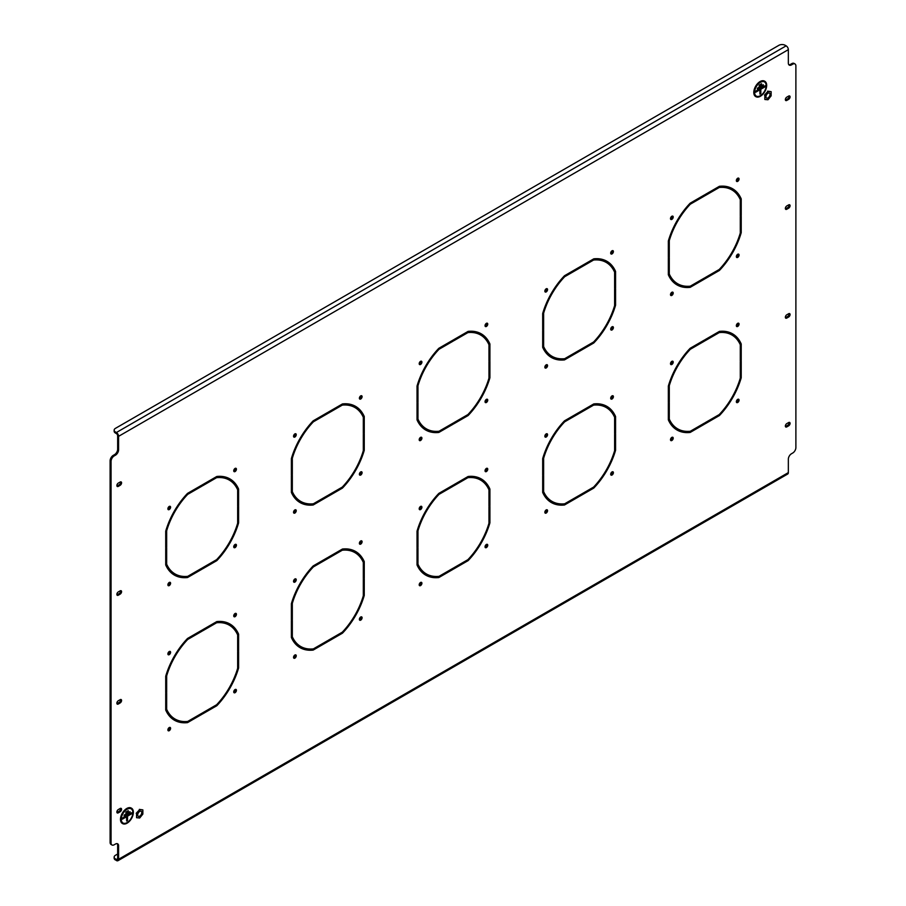 <?xml version="1.0" encoding="UTF-8"?>
<svg xmlns="http://www.w3.org/2000/svg" width="906" height="906" viewBox="0 0 906 906"><rect width="100%" height="100%" fill="white"/><g stroke="black" fill="none" stroke-linecap="round" stroke-linejoin="round"><path stroke-width="1.36" d="M360.735 475.027A1.914 1.099 120 0 0 361.981 473.351A1.914 1.099 120 0 0 361.698 471.822A1.914 1.099 120 0 0 360.735 471.913A1.914 1.099 120 0 0 359.489 473.6A1.914 1.099 120 0 0 359.784 475.129A1.914 1.099 120 0 0 360.735 475.027M359.433 474.642A1.914 1.099 120 0 0 359.795 474.484A1.914 1.099 120 0 0 361.098 471.766M360.735 544.098A1.914 1.099 120 0 0 361.981 542.411A1.914 1.099 120 0 0 361.698 540.882A1.914 1.099 120 0 0 360.735 540.973A1.914 1.099 120 0 0 359.489 542.66A1.914 1.099 120 0 0 359.784 544.189A1.914 1.099 120 0 0 360.735 544.098M359.433 543.702A1.914 1.099 120 0 0 359.795 543.555A1.914 1.099 120 0 0 361.098 540.825M294.892 582.105A1.914 1.099 120 0 0 296.137 580.429A1.914 1.099 120 0 0 295.854 578.9A1.914 1.099 120 0 0 294.892 578.991A1.914 1.099 120 0 0 293.646 580.678A1.914 1.099 120 0 0 293.94 582.207A1.914 1.099 120 0 0 294.892 582.105M293.589 581.72A1.914 1.099 120 0 0 293.952 581.561A1.914 1.099 120 0 0 295.254 578.843M294.892 658.141A1.914 1.099 120 0 0 296.137 656.454A1.914 1.099 120 0 0 295.854 654.925A1.914 1.099 120 0 0 294.892 655.015A1.914 1.099 120 0 0 293.646 656.703A1.914 1.099 120 0 0 293.94 658.232A1.914 1.099 120 0 0 294.892 658.141M293.589 657.745A1.914 1.099 120 0 0 293.952 657.597A1.914 1.099 120 0 0 295.254 654.868M420.554 440.497A1.914 1.099 120 0 0 421.8 438.821A1.914 1.099 120 0 0 421.505 437.281A1.914 1.099 120 0 0 420.554 437.383A1.914 1.099 120 0 0 419.297 439.059A1.914 1.099 120 0 0 419.591 440.599A1.914 1.099 120 0 0 420.554 440.497M419.252 440.101A1.914 1.099 120 0 0 419.603 439.954A1.914 1.099 120 0 0 420.905 437.224M420.554 364.472A1.914 1.099 120 0 0 421.8 362.785A1.914 1.099 120 0 0 421.505 361.256A1.914 1.099 120 0 0 420.554 361.347A1.914 1.099 120 0 0 419.297 363.034A1.914 1.099 120 0 0 419.591 364.563A1.914 1.099 120 0 0 420.554 364.472M419.252 364.076A1.914 1.099 120 0 0 419.603 363.929A1.914 1.099 120 0 0 420.905 361.2M486.397 326.454A1.914 1.099 120 0 0 487.643 324.767A1.914 1.099 120 0 0 487.349 323.238A1.914 1.099 120 0 0 486.397 323.34A1.914 1.099 120 0 0 485.14 325.016A1.914 1.099 120 0 0 485.435 326.545A1.914 1.099 120 0 0 486.397 326.454M485.095 326.058A1.914 1.099 120 0 0 485.446 325.911A1.914 1.099 120 0 0 486.749 323.182M360.735 620.123A1.914 1.099 120 0 0 361.981 618.447A1.914 1.099 120 0 0 361.698 616.907A1.914 1.099 120 0 0 360.735 617.009A1.914 1.099 120 0 0 359.489 618.685A1.914 1.099 120 0 0 359.784 620.225A1.914 1.099 120 0 0 360.735 620.123M359.433 619.738A1.914 1.099 120 0 0 359.795 619.579A1.914 1.099 120 0 0 361.098 616.85M235.084 547.575A1.914 1.099 120 0 0 236.33 545.899A1.914 1.099 120 0 0 236.036 544.359A1.914 1.099 120 0 0 235.084 544.461A1.914 1.099 120 0 0 233.839 546.137A1.914 1.099 120 0 0 234.122 547.677A1.914 1.099 120 0 0 235.084 547.575M233.782 547.19A1.914 1.099 120 0 0 234.144 547.031A1.914 1.099 120 0 0 235.447 544.302M235.084 616.646A1.914 1.099 120 0 0 236.33 614.959A1.914 1.099 120 0 0 236.036 613.43A1.914 1.099 120 0 0 235.084 613.521A1.914 1.099 120 0 0 233.839 615.208A1.914 1.099 120 0 0 234.122 616.737A1.914 1.099 120 0 0 235.084 616.646M233.782 616.25A1.914 1.099 120 0 0 234.144 616.103A1.914 1.099 120 0 0 235.447 613.373M169.241 654.653A1.914 1.099 120 0 0 170.487 652.977A1.914 1.099 120 0 0 170.192 651.448A1.914 1.099 120 0 0 169.241 651.539A1.914 1.099 120 0 0 167.995 653.226A1.914 1.099 120 0 0 168.29 654.755A1.914 1.099 120 0 0 169.241 654.653M167.938 654.268A1.914 1.099 120 0 0 168.301 654.109A1.914 1.099 120 0 0 169.603 651.391M169.241 730.689A1.914 1.099 120 0 0 170.487 729.002A1.914 1.099 120 0 0 170.192 727.473A1.914 1.099 120 0 0 169.241 727.563A1.914 1.099 120 0 0 167.995 729.251A1.914 1.099 120 0 0 168.29 730.78A1.914 1.099 120 0 0 169.241 730.689M167.938 730.293A1.914 1.099 120 0 0 168.301 730.145A1.914 1.099 120 0 0 169.603 727.416M294.892 513.045A1.914 1.099 120 0 0 296.137 511.358A1.914 1.099 120 0 0 295.854 509.829A1.914 1.099 120 0 0 294.892 509.931A1.914 1.099 120 0 0 293.646 511.607A1.914 1.099 120 0 0 293.94 513.136A1.914 1.099 120 0 0 294.892 513.045M293.589 512.649A1.914 1.099 120 0 0 293.952 512.502A1.914 1.099 120 0 0 295.254 509.772M294.892 437.02A1.914 1.099 120 0 0 296.137 435.333A1.914 1.099 120 0 0 295.854 433.804A1.914 1.099 120 0 0 294.892 433.895A1.914 1.099 120 0 0 293.646 435.582A1.914 1.099 120 0 0 293.94 437.111A1.914 1.099 120 0 0 294.892 437.02M293.589 436.624A1.914 1.099 120 0 0 293.952 436.477A1.914 1.099 120 0 0 295.254 433.748M360.735 399.002A1.914 1.099 120 0 0 361.981 397.315A1.914 1.099 120 0 0 361.698 395.786A1.914 1.099 120 0 0 360.735 395.877A1.914 1.099 120 0 0 359.489 397.564A1.914 1.099 120 0 0 359.784 399.093A1.914 1.099 120 0 0 360.735 399.002M359.433 398.606A1.914 1.099 120 0 0 359.795 398.459A1.914 1.099 120 0 0 361.098 395.729M235.084 692.671A1.914 1.099 120 0 0 236.33 690.984A1.914 1.099 120 0 0 236.036 689.455A1.914 1.099 120 0 0 235.084 689.557A1.914 1.099 120 0 0 233.839 691.233A1.914 1.099 120 0 0 234.122 692.762A1.914 1.099 120 0 0 235.084 692.671M233.782 692.275A1.914 1.099 120 0 0 234.144 692.127A1.914 1.099 120 0 0 235.447 689.398M612.048 329.943A1.914 1.099 120 0 0 613.294 328.255A1.914 1.099 120 0 0 613 326.726A1.914 1.099 120 0 0 612.048 326.817A1.914 1.099 120 0 0 610.803 328.504A1.914 1.099 120 0 0 611.097 330.033A1.914 1.099 120 0 0 612.048 329.943M610.746 329.546A1.914 1.099 120 0 0 611.108 329.399A1.914 1.099 120 0 0 612.411 326.67M612.048 399.002A1.914 1.099 120 0 0 613.294 397.315A1.914 1.099 120 0 0 613 395.786A1.914 1.099 120 0 0 612.048 395.888A1.914 1.099 120 0 0 610.803 397.564A1.914 1.099 120 0 0 611.097 399.093A1.914 1.099 120 0 0 612.048 399.002M610.746 398.606A1.914 1.099 120 0 0 611.108 398.459A1.914 1.099 120 0 0 612.411 395.729M546.205 437.02A1.914 1.099 120 0 0 547.451 435.333A1.914 1.099 120 0 0 547.156 433.804A1.914 1.099 120 0 0 546.205 433.895A1.914 1.099 120 0 0 544.959 435.582A1.914 1.099 120 0 0 545.253 437.111A1.914 1.099 120 0 0 546.205 437.02M544.902 436.624A1.914 1.099 120 0 0 545.265 436.477A1.914 1.099 120 0 0 546.567 433.748M546.205 513.045A1.914 1.099 120 0 0 547.451 511.369A1.914 1.099 120 0 0 547.156 509.829A1.914 1.099 120 0 0 546.205 509.931A1.914 1.099 120 0 0 544.959 511.607A1.914 1.099 120 0 0 545.253 513.147A1.914 1.099 120 0 0 546.205 513.045M544.902 512.66A1.914 1.099 120 0 0 545.265 512.502A1.914 1.099 120 0 0 546.567 509.772M671.856 295.401A1.914 1.099 120 0 0 673.113 293.725A1.914 1.099 120 0 0 672.818 292.196A1.914 1.099 120 0 0 671.856 292.287A1.914 1.099 120 0 0 670.61 293.974A1.914 1.099 120 0 0 670.904 295.503A1.914 1.099 120 0 0 671.856 295.401M670.553 295.016A1.914 1.099 120 0 0 670.916 294.858A1.914 1.099 120 0 0 672.218 292.14M671.856 219.377A1.914 1.099 120 0 0 673.113 217.689A1.914 1.099 120 0 0 672.818 216.16A1.914 1.099 120 0 0 671.856 216.262A1.914 1.099 120 0 0 670.61 217.938A1.914 1.099 120 0 0 670.904 219.467A1.914 1.099 120 0 0 671.856 219.377M670.553 218.98A1.914 1.099 120 0 0 670.916 218.833A1.914 1.099 120 0 0 672.218 216.104M737.699 181.359A1.914 1.099 120 0 0 738.956 179.682A1.914 1.099 120 0 0 738.662 178.154A1.914 1.099 120 0 0 737.699 178.244A1.914 1.099 120 0 0 736.453 179.932A1.914 1.099 120 0 0 736.748 181.46A1.914 1.099 120 0 0 737.699 181.359M736.397 180.974A1.914 1.099 120 0 0 736.759 180.815A1.914 1.099 120 0 0 738.062 178.097M612.048 475.038A1.914 1.099 120 0 0 613.294 473.351A1.914 1.099 120 0 0 613 471.822A1.914 1.099 120 0 0 612.048 471.913A1.914 1.099 120 0 0 610.803 473.6A1.914 1.099 120 0 0 611.097 475.129A1.914 1.099 120 0 0 612.048 475.038M610.746 474.642A1.914 1.099 120 0 0 611.108 474.484A1.914 1.099 120 0 0 612.411 471.766M486.397 402.479A1.914 1.099 120 0 0 487.643 400.803A1.914 1.099 120 0 0 487.349 399.274A1.914 1.099 120 0 0 486.397 399.365A1.914 1.099 120 0 0 485.14 401.052A1.914 1.099 120 0 0 485.435 402.581A1.914 1.099 120 0 0 486.397 402.479M485.095 402.094A1.914 1.099 120 0 0 485.446 401.936A1.914 1.099 120 0 0 486.749 399.218M486.397 471.55A1.914 1.099 120 0 0 487.643 469.863A1.914 1.099 120 0 0 487.349 468.334A1.914 1.099 120 0 0 486.397 468.425A1.914 1.099 120 0 0 485.14 470.112A1.914 1.099 120 0 0 485.435 471.641A1.914 1.099 120 0 0 486.397 471.55M485.095 471.154A1.914 1.099 120 0 0 485.446 471.007A1.914 1.099 120 0 0 486.749 468.277M420.554 509.568A1.914 1.099 120 0 0 421.8 507.881A1.914 1.099 120 0 0 421.505 506.352A1.914 1.099 120 0 0 420.554 506.443A1.914 1.099 120 0 0 419.297 508.13A1.914 1.099 120 0 0 419.591 509.659A1.914 1.099 120 0 0 420.554 509.568M419.252 509.172A1.914 1.099 120 0 0 419.603 509.025A1.914 1.099 120 0 0 420.905 506.295M420.554 585.593A1.914 1.099 120 0 0 421.8 583.906A1.914 1.099 120 0 0 421.505 582.377A1.914 1.099 120 0 0 420.554 582.479A1.914 1.099 120 0 0 419.297 584.155A1.914 1.099 120 0 0 419.591 585.684A1.914 1.099 120 0 0 420.554 585.593M419.252 585.197A1.914 1.099 120 0 0 419.603 585.05A1.914 1.099 120 0 0 420.905 582.32M546.205 367.949A1.914 1.099 120 0 0 547.451 366.273A1.914 1.099 120 0 0 547.156 364.733A1.914 1.099 120 0 0 546.205 364.835A1.914 1.099 120 0 0 544.959 366.511A1.914 1.099 120 0 0 545.253 368.051A1.914 1.099 120 0 0 546.205 367.949M544.902 367.564A1.914 1.099 120 0 0 545.265 367.406A1.914 1.099 120 0 0 546.567 364.676M546.205 291.925A1.914 1.099 120 0 0 547.451 290.237A1.914 1.099 120 0 0 547.156 288.708A1.914 1.099 120 0 0 546.205 288.799A1.914 1.099 120 0 0 544.959 290.486A1.914 1.099 120 0 0 545.253 292.015A1.914 1.099 120 0 0 546.205 291.925M544.902 291.528A1.914 1.099 120 0 0 545.265 291.381A1.914 1.099 120 0 0 546.567 288.652M612.048 253.906A1.914 1.099 120 0 0 613.294 252.23A1.914 1.099 120 0 0 613 250.69A1.914 1.099 120 0 0 612.048 250.792A1.914 1.099 120 0 0 610.803 252.468A1.914 1.099 120 0 0 611.097 254.008A1.914 1.099 120 0 0 612.048 253.906M610.746 253.521A1.914 1.099 120 0 0 611.108 253.363A1.914 1.099 120 0 0 612.411 250.634M486.397 547.575A1.914 1.099 120 0 0 487.643 545.899A1.914 1.099 120 0 0 487.349 544.37A1.914 1.099 120 0 0 486.397 544.461A1.914 1.099 120 0 0 485.14 546.148A1.914 1.099 120 0 0 485.435 547.677A1.914 1.099 120 0 0 486.397 547.575M485.095 547.19A1.914 1.099 120 0 0 485.446 547.031A1.914 1.099 120 0 0 486.749 544.313M169.241 585.593A1.914 1.099 120 0 0 170.487 583.906A1.914 1.099 120 0 0 170.192 582.377A1.914 1.099 120 0 0 169.241 582.467A1.914 1.099 120 0 0 167.995 584.155A1.914 1.099 120 0 0 168.29 585.684A1.914 1.099 120 0 0 169.241 585.593M167.938 585.197A1.914 1.099 120 0 0 168.301 585.05A1.914 1.099 120 0 0 169.603 582.32M169.241 509.557A1.914 1.099 120 0 0 170.487 507.881A1.914 1.099 120 0 0 170.192 506.352A1.914 1.099 120 0 0 169.241 506.443A1.914 1.099 120 0 0 167.995 508.13A1.914 1.099 120 0 0 168.29 509.659A1.914 1.099 120 0 0 169.241 509.557M167.938 509.172A1.914 1.099 120 0 0 168.301 509.013A1.914 1.099 120 0 0 169.603 506.295M235.084 471.55A1.914 1.099 120 0 0 236.33 469.863A1.914 1.099 120 0 0 236.036 468.334A1.914 1.099 120 0 0 235.084 468.425A1.914 1.099 120 0 0 233.839 470.112A1.914 1.099 120 0 0 234.122 471.641A1.914 1.099 120 0 0 235.084 471.55M233.782 471.154A1.914 1.099 120 0 0 234.144 471.007A1.914 1.099 120 0 0 235.447 468.277M737.699 257.395A1.914 1.099 120 0 0 738.956 255.707A1.914 1.099 120 0 0 738.662 254.178A1.914 1.099 120 0 0 737.699 254.269A1.914 1.099 120 0 0 736.453 255.956A1.914 1.099 120 0 0 736.748 257.485A1.914 1.099 120 0 0 737.699 257.395M736.397 256.998A1.914 1.099 120 0 0 736.759 256.851A1.914 1.099 120 0 0 738.062 254.122M737.699 326.454A1.914 1.099 120 0 0 738.956 324.778A1.914 1.099 120 0 0 738.662 323.238A1.914 1.099 120 0 0 737.699 323.34A1.914 1.099 120 0 0 736.453 325.016A1.914 1.099 120 0 0 736.748 326.556A1.914 1.099 120 0 0 737.699 326.454M736.397 326.069A1.914 1.099 120 0 0 736.759 325.911A1.914 1.099 120 0 0 738.062 323.182M671.856 364.472A1.914 1.099 120 0 0 673.113 362.785A1.914 1.099 120 0 0 672.818 361.256A1.914 1.099 120 0 0 671.856 361.347A1.914 1.099 120 0 0 670.61 363.034A1.914 1.099 120 0 0 670.904 364.563A1.914 1.099 120 0 0 671.856 364.472M670.553 364.076A1.914 1.099 120 0 0 670.916 363.929A1.914 1.099 120 0 0 672.218 361.2M671.856 440.497A1.914 1.099 120 0 0 673.113 438.821A1.914 1.099 120 0 0 672.818 437.292A1.914 1.099 120 0 0 671.856 437.383A1.914 1.099 120 0 0 670.61 439.07A1.914 1.099 120 0 0 670.904 440.599A1.914 1.099 120 0 0 671.856 440.497M670.553 440.112A1.914 1.099 120 0 0 670.916 439.954A1.914 1.099 120 0 0 672.218 437.236M737.699 402.49A1.914 1.099 120 0 0 738.956 400.803A1.914 1.099 120 0 0 738.662 399.274A1.914 1.099 120 0 0 737.699 399.365A1.914 1.099 120 0 0 736.453 401.052A1.914 1.099 120 0 0 736.748 402.581A1.914 1.099 120 0 0 737.699 402.49M736.397 402.094A1.914 1.099 120 0 0 736.759 401.947A1.914 1.099 120 0 0 738.062 399.218M354.914 407.53L353.974 406.987A54.201 31.291 120 0 0 341.324 404.586L328.131 412.207L328.131 413.295L342.264 405.129A54.201 31.291 120 0 1 354.914 407.53A54.201 31.291 120 0 1 363.317 417.292L363.317 433.612L364.257 433.068L364.257 416.534A55.538 32.061 120 0 0 355.582 406.375A55.538 32.061 120 0 0 342.445 403.94L328.131 412.207M355.107 406.103A55.538 32.061 120 0 1 363.317 415.99L363.317 417.292M354.914 552.615L353.974 552.071A54.201 31.291 120 0 0 341.324 549.682L328.131 557.303L328.131 558.39L342.264 550.225A54.201 31.291 120 0 1 354.914 552.615A54.201 31.291 120 0 1 363.317 562.377L363.317 578.696L364.257 578.153L364.257 561.629A55.538 32.061 120 0 0 355.582 551.471A55.538 32.061 120 0 0 342.445 549.036L328.131 557.303M355.107 551.199A55.538 32.061 120 0 1 363.317 561.086L363.317 562.377M229.263 480.067L228.323 479.523A54.201 31.291 120 0 0 215.662 477.134L202.48 484.755L202.48 485.843L216.613 477.677A54.201 31.291 120 0 1 229.263 480.067A54.201 31.291 120 0 1 237.655 489.829L237.655 506.148L238.606 505.605L238.606 489.081A55.538 32.061 120 0 0 229.931 478.923A55.538 32.061 120 0 0 216.794 476.488L202.48 484.755M229.456 478.651A55.538 32.061 120 0 1 237.655 488.538L237.655 489.829M229.263 625.163L228.323 624.619A54.201 31.291 120 0 0 215.662 622.229L202.48 629.851L202.48 630.938L216.613 622.773A54.201 31.291 120 0 1 229.263 625.163A54.201 31.291 120 0 1 237.655 634.925L237.655 651.244L238.606 650.701L238.606 634.177A55.538 32.061 120 0 0 229.931 624.008A55.538 32.061 120 0 0 216.794 621.584L202.48 629.851M229.456 623.747A55.538 32.061 120 0 1 237.655 633.634L237.655 634.925M606.227 262.434L605.287 261.891A54.201 31.291 120 0 0 592.626 259.501L579.444 267.111L579.444 268.199L593.577 260.045A54.201 31.291 120 0 1 606.227 262.434A54.201 31.291 120 0 1 614.619 272.196L614.619 288.516L615.57 287.972L615.57 271.438A55.538 32.061 120 0 0 606.895 261.279A55.538 32.061 120 0 0 593.758 258.844L579.444 267.111M606.42 261.019A55.538 32.061 120 0 1 614.619 270.894L614.619 272.196M606.227 407.53L605.287 406.987A54.201 31.291 120 0 0 592.626 404.597L579.444 412.207L579.444 413.295L593.577 405.141A54.201 31.291 120 0 1 606.227 407.53A54.201 31.291 120 0 1 614.619 417.292L614.619 433.612L615.57 433.068L615.57 416.534A55.538 32.061 120 0 0 606.895 406.375A55.538 32.061 120 0 0 593.758 403.94L579.444 412.207M606.42 406.103A55.538 32.061 120 0 1 614.619 415.99L614.619 417.292M480.576 334.982L479.625 334.439A54.201 31.291 120 0 0 466.975 332.038L453.781 339.659L453.781 340.747L467.915 332.593A54.201 31.291 120 0 1 480.576 334.982A54.201 31.291 120 0 1 488.968 344.744L488.968 361.064L489.908 360.52L489.908 343.986A55.538 32.061 120 0 0 481.233 333.827A55.538 32.061 120 0 0 468.096 331.392L453.781 339.659M480.758 333.555A55.538 32.061 120 0 1 488.968 343.442L488.968 344.744M480.576 480.078L479.625 479.534A54.201 31.291 120 0 0 466.975 477.134L453.781 484.755L453.781 485.843L467.915 477.677A54.201 31.291 120 0 1 480.576 480.078A54.201 31.291 120 0 1 488.968 489.84L488.968 506.16L489.908 505.616L489.908 489.081A55.538 32.061 120 0 0 481.233 478.923A55.538 32.061 120 0 0 468.096 476.488L453.781 484.755M480.758 478.651A55.538 32.061 120 0 1 488.968 488.538L488.968 489.84M201.845 569.274L200.906 568.73L186.591 576.986L187.531 577.53L201.845 569.274L201.845 568.175L187.712 576.341A54.201 31.291 120 0 1 175.062 573.951A54.201 31.291 120 0 1 166.659 564.189L166.659 547.87L165.719 548.413L165.719 563.645A54.201 31.291 120 0 0 174.122 573.407L175.062 573.951M173.929 574.823A55.538 32.061 120 0 0 186.591 576.986M237.655 506.873L237.655 522.32L238.606 522.864L238.606 506.329L237.655 506.873L237.655 523.192A54.201 31.291 120 0 1 216.613 559.659L202.48 567.813L215.843 560.101L216.794 560.644A55.538 32.061 120 0 0 238.606 522.864M731.878 189.886L730.938 189.343A54.201 31.291 120 0 0 718.288 186.953L705.095 194.564L705.095 195.651L719.228 187.497A54.201 31.291 120 0 1 731.878 189.886A54.201 31.291 120 0 1 740.281 199.648L740.281 215.968L741.221 215.424L741.221 198.89A55.538 32.061 120 0 0 732.546 188.731A55.538 32.061 120 0 0 719.409 186.296L705.095 194.564M732.071 188.471A55.538 32.061 120 0 1 740.281 198.346L740.281 199.648M731.878 334.982L730.938 334.439A54.201 31.291 120 0 0 718.288 332.049L705.095 339.659L705.095 340.747L719.228 332.593A54.201 31.291 120 0 1 731.878 334.982A54.201 31.291 120 0 1 740.281 344.744L740.281 361.064L741.221 360.52L741.221 343.986A55.538 32.061 120 0 0 732.546 333.827A55.538 32.061 120 0 0 719.409 331.392L705.095 339.659M732.071 333.567A55.538 32.061 120 0 1 740.281 343.442L740.281 344.744M116.931 812.467A2.005 1.155 120 0 0 117.338 812.297L119.23 811.21A2.005 1.155 120 0 0 120.577 808.322M785.423 208.878A2.005 1.155 120 0 0 785.83 208.708L787.71 207.621A2.005 1.155 120 0 0 789.069 204.733M785.423 100.056A2.005 1.155 120 0 0 785.83 99.887L787.71 98.799A2.005 1.155 120 0 0 789.069 95.911M785.423 317.7A2.005 1.155 120 0 0 785.83 317.53L787.71 316.443A2.005 1.155 120 0 0 789.069 313.555M116.931 594.823A2.005 1.155 120 0 0 117.338 594.664L119.23 593.566A2.005 1.155 120 0 0 120.577 590.689M116.931 486.001A2.005 1.155 120 0 0 117.338 485.843L119.23 484.755A2.005 1.155 120 0 0 120.577 481.867M116.931 703.645A2.005 1.155 120 0 0 117.338 703.486L119.23 702.388A2.005 1.155 120 0 0 120.577 699.5M785.423 426.522A2.005 1.155 120 0 0 785.83 426.352L787.71 425.265A2.005 1.155 120 0 0 789.069 422.377M788.843 64.745A4.439 2.559 120 0 0 790.542 64.349L791.799 63.624A4.439 2.559 -60 0 1 794.018 63.397L794.958 63.941A4.439 2.559 120 0 0 792.739 64.167L791.799 63.624M117.655 854.018L115.458 855.287A4.439 2.559 0 0 0 114.156 857.099A4.439 2.559 0 0 0 115.458 858.911L116.398 859.454A1.778 1.031 -120 0 0 117.293 859.545A1.778 1.031 -120 0 0 117.655 858.729L117.655 845.309A4.439 2.559 120 0 0 117.157 843.633M111.982 844.992L111.042 844.437A4.439 2.559 -60 0 1 110.113 842.41L111.064 842.954A4.439 2.559 120 0 0 111.982 844.992A4.439 2.559 120 0 0 114.201 844.766L115.458 844.041A4.439 2.559 -60 0 1 117.678 843.826A4.439 2.559 -60 0 1 118.595 845.853L117.655 845.309M110.113 460.814A4.439 2.559 -60 0 1 113.261 455.367L114.201 455.911A4.439 2.559 120 0 0 111.064 461.358L110.113 460.814L110.113 842.41M113.261 455.367L114.518 454.642A4.439 2.559 120 0 0 117.655 449.206L117.655 435.786A1.778 1.031 -120 0 0 116.398 433.6L115.458 433.057A4.439 2.559 180 0 1 114.156 431.245L114.156 430.157A4.439 2.559 -0 0 0 115.458 431.969L115.458 433.057M704.472 424.178L703.52 423.634L689.206 431.902L690.157 432.445L704.472 424.178L704.472 423.091L690.338 431.245A54.201 31.291 120 0 1 677.677 428.855A54.201 31.291 120 0 1 669.285 419.093L669.285 402.774L668.345 403.317L668.345 418.549A54.201 31.291 120 0 0 676.737 428.312L677.677 428.855M676.544 429.727A55.538 32.061 120 0 0 689.206 431.902M740.281 361.788L740.281 377.236L741.221 377.779L741.221 361.245L740.281 361.788L740.281 378.108A54.201 31.291 120 0 1 719.228 414.563L705.095 422.728L718.469 415.005L719.409 415.548A55.538 32.061 120 0 0 741.221 377.779M704.472 341.109L703.52 340.565L690.157 348.289A55.538 32.061 120 0 0 668.345 386.069L668.345 401.505L669.285 402.049L669.285 385.73A54.201 31.291 120 0 1 690.338 349.274L704.472 341.109L704.472 340.022L690.157 348.289M201.845 486.205L200.906 485.661L187.531 493.374A55.538 32.061 120 0 0 165.719 531.154L165.719 546.601L166.659 547.145L166.659 530.825A54.201 31.291 120 0 1 187.712 494.359L201.845 486.205L201.845 485.118L187.531 493.374M578.809 351.63L577.869 351.086L563.555 359.354L564.495 359.897L578.809 351.63L578.809 350.543L564.676 358.697A54.201 31.291 120 0 1 552.026 356.307A54.201 31.291 120 0 1 543.634 346.545L543.634 330.226L542.683 330.769L542.683 346.001A54.201 31.291 120 0 0 551.086 355.764L552.026 356.307M550.893 357.179A55.538 32.061 120 0 0 563.555 359.354M614.619 289.24L614.619 304.676L615.57 305.231L615.57 288.697L614.619 289.24L614.619 305.56A54.201 31.291 120 0 1 593.577 342.015L579.444 350.18L592.818 342.457L593.758 343A55.538 32.061 120 0 0 615.57 305.231M578.809 268.561L577.869 268.017L564.495 275.741A55.538 32.061 120 0 0 542.683 313.521L542.683 328.957L543.634 329.501L543.634 313.182A54.201 31.291 120 0 1 564.676 276.726L578.809 268.561L578.809 267.474L564.495 275.741M453.159 569.274L452.219 568.73L437.904 576.997L438.844 577.541L453.159 569.274L453.159 568.187L439.025 576.341A54.201 31.291 120 0 1 426.375 573.951A54.201 31.291 120 0 1 417.972 564.189L417.972 547.87L417.032 548.413L417.032 563.645A54.201 31.291 120 0 0 425.424 573.407L426.375 573.951M425.242 574.823A55.538 32.061 120 0 0 437.904 576.997M488.968 506.884L488.968 522.32L489.908 522.864L489.908 506.341L488.968 506.884L488.968 523.204A54.201 31.291 120 0 1 467.915 559.659L453.781 567.824L467.156 560.101L468.096 560.644A55.538 32.061 120 0 0 489.908 522.864M453.159 486.205L452.219 485.661L438.844 493.385A55.538 32.061 120 0 0 417.032 531.154L417.032 546.601L417.972 547.145L417.972 530.825A54.201 31.291 120 0 1 439.025 494.359L453.159 486.205L453.159 485.118L438.844 493.385M704.472 279.082L703.52 278.538L689.206 286.806L690.157 287.349L704.472 279.082L704.472 277.995L690.338 286.16A54.201 31.291 120 0 1 677.677 283.759A54.201 31.291 120 0 1 669.285 273.997L669.285 257.678L668.345 258.221L668.345 273.453A54.201 31.291 120 0 0 676.737 283.216L677.677 283.759M676.544 284.643A55.538 32.061 120 0 0 689.206 286.806M740.281 216.693L740.281 232.14L741.221 232.683L741.221 216.149L740.281 216.693L740.281 233.012A54.201 31.291 120 0 1 719.228 269.478L705.095 277.632L718.469 269.909L719.409 270.452A55.538 32.061 120 0 0 741.221 232.683M704.472 196.013L703.52 195.47L690.157 203.193A55.538 32.061 120 0 0 668.345 240.973L668.345 256.409L669.285 256.953L669.285 240.634A54.201 31.291 120 0 1 690.338 204.178L704.472 196.013L704.472 194.926L690.157 203.193M578.809 496.726L577.869 496.182L563.555 504.449L564.495 504.993L578.809 496.726L578.809 495.639L564.676 503.793A54.201 31.291 120 0 1 552.026 501.403A54.201 31.291 120 0 1 543.634 491.641L543.634 475.322L542.683 475.865L542.683 491.097A54.201 31.291 120 0 0 551.086 500.859L552.026 501.403M550.893 502.275A55.538 32.061 120 0 0 563.555 504.449M614.619 434.336L614.619 449.772L615.57 450.316L615.57 433.793L614.619 434.336L614.619 450.656A54.201 31.291 120 0 1 593.577 487.111L579.444 495.276L592.818 487.553L593.758 488.096A55.538 32.061 120 0 0 615.57 450.316M578.809 413.657L577.869 413.113L564.495 420.837A55.538 32.061 120 0 0 542.683 458.606L542.683 474.053L543.634 474.597L543.634 458.277A54.201 31.291 120 0 1 564.676 421.822L578.809 413.657L578.809 412.57L564.495 420.837M327.496 496.726L326.556 496.182L312.242 504.438L313.182 504.993L327.496 496.726L327.496 495.639L313.374 503.793A54.201 31.291 120 0 1 300.713 501.403A54.201 31.291 120 0 1 292.321 491.641L292.321 475.322L291.381 475.865L291.381 491.097A54.201 31.291 120 0 0 299.773 500.859L300.713 501.403M299.58 502.275A55.538 32.061 120 0 0 312.242 504.438M363.317 434.336L363.317 449.772L364.257 450.316L364.257 433.793L363.317 434.336L363.317 450.656A54.201 31.291 120 0 1 342.264 487.111L328.131 495.276L341.505 487.553L342.445 488.096A55.538 32.061 120 0 0 364.257 450.316M327.496 413.657L326.556 413.113L313.182 420.837A55.538 32.061 120 0 0 291.381 458.606L291.381 474.053L292.321 474.597L292.321 458.277A54.201 31.291 120 0 1 313.374 421.811L327.496 413.657L327.496 412.57L313.182 420.837M201.845 714.358L200.906 713.815L186.591 722.082L187.531 722.626L201.845 714.358L201.845 713.271L187.712 721.436A54.201 31.291 120 0 1 175.062 719.047A54.201 31.291 120 0 1 166.659 709.285L166.659 692.965L165.719 693.509L165.719 708.741A54.201 31.291 120 0 0 174.122 718.503L175.062 719.047M173.929 719.919A55.538 32.061 120 0 0 186.591 722.082M237.655 651.969L237.655 667.416L238.606 667.96L238.606 651.425L237.655 651.969L237.655 668.288A54.201 31.291 120 0 1 216.613 704.755L202.48 712.909L215.843 705.196L216.794 705.74A55.538 32.061 120 0 0 238.606 667.96M201.845 631.301L200.906 630.757L187.531 638.47A55.538 32.061 120 0 0 165.719 676.25L165.719 691.697L166.659 692.241L166.659 675.921A54.201 31.291 120 0 1 187.712 639.455L201.845 631.301L201.845 630.214L187.531 638.47M453.159 424.178L452.219 423.634L437.904 431.902L438.844 432.445L453.159 424.178L453.159 423.091L439.025 431.245A54.201 31.291 120 0 1 426.375 428.855A54.201 31.291 120 0 1 417.972 419.093L417.972 402.774L417.032 403.317L417.032 418.549A54.201 31.291 120 0 0 425.424 428.312L426.375 428.855M425.242 429.727A55.538 32.061 120 0 0 437.904 431.902M488.968 361.788L488.968 377.224L489.908 377.768L489.908 361.245L488.968 361.788L488.968 378.108A54.201 31.291 120 0 1 467.915 414.563L453.781 422.728L467.156 415.005L468.096 415.548A55.538 32.061 120 0 0 489.908 377.768M453.159 341.109L452.219 340.565L438.844 348.289A55.538 32.061 120 0 0 417.032 386.058L417.032 401.505L417.972 402.049L417.972 385.73A54.201 31.291 120 0 1 439.025 349.274L453.159 341.109L453.159 340.022L438.844 348.289M327.496 641.822L326.556 641.278L312.242 649.534L313.182 650.078L327.496 641.822L327.496 640.735L313.374 648.889A54.201 31.291 120 0 1 300.713 646.499A54.201 31.291 120 0 1 292.321 636.737L292.321 620.417L291.381 620.961L291.381 636.193A54.201 31.291 120 0 0 299.773 645.955L300.713 646.499M299.58 647.371A55.538 32.061 120 0 0 312.242 649.534M363.317 579.432L363.317 594.868L364.257 595.412L364.257 578.877L363.317 579.432L363.317 595.752A54.201 31.291 120 0 1 342.264 632.207L328.131 640.361L341.505 632.648L342.445 633.192A55.538 32.061 120 0 0 364.257 595.412M327.496 558.753L326.556 558.209L313.182 565.933A55.538 32.061 120 0 0 291.381 603.702L291.381 619.149L292.321 619.693L292.321 603.373A54.201 31.291 120 0 1 313.374 566.907L327.496 558.753L327.496 557.666L313.182 565.933M342.445 633.192L328.131 641.459L328.131 640.361M291.381 620.961L291.381 637.496A55.538 32.061 120 0 0 300.045 647.654A55.538 32.061 120 0 0 313.182 650.078M468.096 415.548L453.781 423.815L453.781 422.728M417.032 403.317L417.032 419.852A55.538 32.061 120 0 0 425.707 430.01A55.538 32.061 120 0 0 438.844 432.445M216.794 705.74L202.48 713.996L202.48 712.909M165.719 693.509L165.719 710.032A55.538 32.061 120 0 0 174.394 720.202A55.538 32.061 120 0 0 187.531 722.626M342.445 488.096L328.131 496.363L328.131 495.276M291.381 475.865L291.381 492.4A55.538 32.061 120 0 0 300.045 502.558A55.538 32.061 120 0 0 313.182 504.993M593.758 488.096L579.444 496.363L579.444 495.276M542.683 475.865L542.683 492.4A55.538 32.061 120 0 0 551.358 502.558A55.538 32.061 120 0 0 564.495 504.993M719.409 270.452L705.095 278.72L705.095 277.632M668.345 258.221L668.345 274.756A55.538 32.061 120 0 0 677.02 284.914A55.538 32.061 120 0 0 690.157 287.349M468.096 560.644L453.781 568.911L453.781 567.824M417.032 548.413L417.032 564.948A55.538 32.061 120 0 0 425.707 575.106A55.538 32.061 120 0 0 438.844 577.541M593.758 343L579.444 351.268L579.444 350.18M542.683 330.769L542.683 347.304A55.538 32.061 120 0 0 551.358 357.462A55.538 32.061 120 0 0 564.495 359.897M165.719 548.413L165.719 564.936A55.538 32.061 120 0 0 174.394 575.106A55.538 32.061 120 0 0 187.531 577.53M216.794 560.644L202.48 568.911L202.48 567.813M719.409 415.548L705.095 423.815L705.095 422.728M668.345 403.317L668.345 419.852A55.538 32.061 120 0 0 677.02 430.01A55.538 32.061 120 0 0 690.157 432.445M120.17 811.753A2.005 1.155 120 0 0 121.472 809.998A2.005 1.155 120 0 0 121.166 808.39A2.005 1.155 120 0 0 120.17 808.492L118.29 809.579A2.005 1.155 120 0 0 116.976 811.346A2.005 1.155 120 0 0 117.282 812.942A2.005 1.155 120 0 0 118.29 812.841L120.17 811.753L119.23 811.21M786.77 205.99A2.005 1.155 120 0 0 785.468 207.757A2.005 1.155 120 0 0 785.774 209.354A2.005 1.155 120 0 0 786.77 209.252L788.662 208.165A2.005 1.155 120 0 0 789.964 206.409A2.005 1.155 120 0 0 789.658 204.801A2.005 1.155 120 0 0 788.662 204.903L786.77 205.99M786.77 97.169A2.005 1.155 120 0 0 785.468 98.935A2.005 1.155 120 0 0 785.774 100.532A2.005 1.155 120 0 0 786.77 100.441L788.662 99.343A2.005 1.155 120 0 0 789.964 97.588A2.005 1.155 120 0 0 789.658 95.979A2.005 1.155 120 0 0 788.662 96.081L786.77 97.169M786.77 314.812A2.005 1.155 120 0 0 785.468 316.579A2.005 1.155 120 0 0 785.774 318.176A2.005 1.155 120 0 0 786.77 318.074L788.662 316.987A2.005 1.155 120 0 0 789.964 315.231A2.005 1.155 120 0 0 789.658 313.623A2.005 1.155 120 0 0 788.662 313.725L786.77 314.812M120.17 594.121A2.005 1.155 120 0 0 121.472 592.354A2.005 1.155 120 0 0 121.166 590.757A2.005 1.155 120 0 0 120.17 590.848L118.29 591.935A2.005 1.155 120 0 0 116.976 593.702A2.005 1.155 120 0 0 117.282 595.299A2.005 1.155 120 0 0 118.29 595.208L120.17 594.121L119.23 593.566M120.17 485.299A2.005 1.155 120 0 0 121.472 483.532A2.005 1.155 120 0 0 121.166 481.935A2.005 1.155 120 0 0 120.17 482.026L118.29 483.113A2.005 1.155 120 0 0 116.976 484.88A2.005 1.155 120 0 0 117.282 486.477A2.005 1.155 120 0 0 118.29 486.386L120.17 485.299L119.23 484.755M120.17 702.931A2.005 1.155 120 0 0 121.472 701.176A2.005 1.155 120 0 0 121.166 699.568A2.005 1.155 120 0 0 120.17 699.67L118.29 700.757A2.005 1.155 120 0 0 116.976 702.524A2.005 1.155 120 0 0 117.282 704.121A2.005 1.155 120 0 0 118.29 704.03L120.17 702.931L119.23 702.388M786.77 423.634A2.005 1.155 120 0 0 785.468 425.401A2.005 1.155 120 0 0 785.774 426.998A2.005 1.155 120 0 0 786.77 426.896L788.662 425.809A2.005 1.155 120 0 0 789.964 424.053A2.005 1.155 120 0 0 789.658 422.445A2.005 1.155 120 0 0 788.662 422.547L786.77 423.634M115.458 858.911L116.398 860.541A3.114 1.801 -120 0 0 117.961 860.7A3.114 1.801 -120 0 0 118.595 859.273L788.345 472.604L788.345 459.183A4.439 2.559 -60 0 1 791.482 453.747L792.739 453.011A4.439 2.559 120 0 0 795.887 447.575L795.887 65.979A4.439 2.559 120 0 0 794.958 63.941M790.542 64.349L791.482 64.892L792.739 64.167M791.482 64.892A4.439 2.559 -60 0 1 789.262 65.107A4.439 2.559 -60 0 1 788.345 63.069L788.345 49.649A3.114 1.801 60 0 0 786.148 45.844L785.196 45.3A4.439 2.559 -0 0 0 778.922 45.3L115.458 428.345A4.439 2.559 -0 0 0 114.156 430.157M117.655 449.206L118.595 449.75L118.595 436.33A3.114 1.801 -120 0 0 116.398 432.513L115.458 431.969M118.595 449.75A4.439 2.559 -60 0 1 115.458 455.186L114.518 454.642M114.201 455.911L115.458 455.186M111.064 461.358L111.064 842.954M118.595 859.273L118.595 845.853M668.345 386.069L668.345 402.592L669.285 402.049M165.719 531.154L165.719 547.688L166.659 547.145M542.683 313.521L542.683 330.044L543.634 329.501M417.032 531.154L417.032 547.688L417.972 547.145M668.345 240.973L668.345 257.497L669.285 256.953M542.683 458.606L542.683 475.14L543.634 474.597M291.381 458.606L291.381 475.14L292.321 474.597M165.719 676.25L165.719 692.784L166.659 692.241M417.032 386.058L417.032 402.592L417.972 402.049M291.381 603.702L291.381 620.236L292.321 619.693M115.458 859.998A4.439 2.559 180 0 1 114.156 858.186L114.156 857.099M788.345 472.604A3.114 1.801 60 0 1 787.699 474.031L117.961 860.7M718.288 332.049L719.228 332.593M740.281 343.442L741.221 343.986M740.281 359.976L741.221 360.52M668.345 418.549L669.285 419.093M668.56 385.31L669.285 385.73M689.613 348.855L690.338 349.274M718.288 186.953L719.228 187.497M740.281 198.346L741.221 198.89M740.281 214.881L741.221 215.424M165.945 530.406L166.659 530.825M186.987 493.94L187.712 494.359M165.719 563.645L166.659 564.189M466.975 477.134L467.915 477.677M488.968 488.538L489.908 489.081M488.968 505.072L489.908 505.616M542.683 346.001L543.634 346.545M542.909 312.763L543.634 313.182M563.962 276.307L564.676 276.726M466.975 332.038L467.915 332.593M488.968 343.442L489.908 343.986M488.968 359.976L489.908 360.52M417.032 563.645L417.972 564.189M417.247 530.406L417.972 530.825M438.3 493.951L439.025 494.359M592.626 404.597L593.577 405.141M614.619 415.99L615.57 416.534M614.619 432.524L615.57 433.068M668.345 273.453L669.285 273.997M668.56 240.215L669.285 240.634M689.613 203.759L690.338 204.178M592.626 259.501L593.577 260.045M614.619 270.894L615.57 271.438M614.619 287.429L615.57 287.972M542.683 491.097L543.634 491.641M542.909 457.858L543.634 458.277M563.962 421.403L564.676 421.822M215.662 622.229L216.613 622.773M237.655 633.634L238.606 634.177M237.655 650.157L238.606 650.701M291.381 491.097L292.321 491.641M291.596 457.858L292.321 458.277M312.649 421.403L313.374 421.811M215.662 477.134L216.613 477.677M237.655 488.538L238.606 489.081M237.655 505.061L238.606 505.605M165.719 708.741L166.659 709.285M165.945 675.502L166.659 675.921M186.987 639.036L187.712 639.455M341.324 549.682L342.264 550.225M363.317 561.086L364.257 561.629M363.317 577.609L364.257 578.153M417.032 418.549L417.972 419.093M417.247 385.31L417.972 385.73M438.3 348.855L439.025 349.274M341.324 404.586L342.264 405.129M363.317 415.99L364.257 416.534M363.317 432.513L364.257 433.068M291.381 636.193L292.321 636.737M291.596 602.954L292.321 603.373M312.649 566.488L313.374 566.907M121.234 819.228A8.177 4.723 120 0 0 122.933 822.976A8.177 4.723 120 0 0 122.967 822.988A8.177 4.723 120 0 0 129.298 820.813A8.177 4.723 120 0 0 132.865 812.591A8.177 4.723 120 0 0 131.166 808.854A8.177 4.723 120 0 0 131.11 808.809A8.177 4.723 120 0 0 124.802 811.006A8.177 4.723 120 0 0 121.234 819.228M131.11 808.809L131.166 808.854A8.177 4.723 120 0 0 124.869 811.04A8.177 4.723 120 0 0 121.302 819.262A8.177 4.723 120 0 0 122.99 823.01L122.933 822.976M133.171 812.41A8.618 4.972 120 0 0 131.393 808.469A8.618 4.972 120 0 0 124.745 810.779A8.618 4.972 120 0 0 120.985 819.443A8.618 4.972 120 0 0 122.774 823.395A8.618 4.972 120 0 0 129.411 821.085A8.618 4.972 120 0 0 133.171 812.41M122.74 823.373A8.618 4.972 120 0 0 129.377 821.029A8.618 4.972 120 0 0 133.114 812.376A8.618 4.972 120 0 0 131.359 808.446M120.804 819.556A8.89 5.13 120 0 0 122.638 823.622A8.89 5.13 120 0 0 129.49 821.244A8.89 5.13 120 0 0 133.363 812.297A8.89 5.13 120 0 0 131.529 808.231A8.89 5.13 120 0 0 124.677 810.61A8.89 5.13 120 0 0 120.804 819.556M131.37 808.152A8.89 5.13 120 0 0 131.211 808.05A8.89 5.13 120 0 0 124.36 810.428A8.89 5.13 120 0 0 120.487 819.375A8.89 5.13 120 0 0 122.321 823.441A8.89 5.13 120 0 0 122.48 823.531M126.647 820.972L127.463 820.496L127.463 816.147L131.732 813.679L131.732 812.739M122.367 819.081L126.58 816.657L126.647 821.04L127.519 820.542L127.519 816.181L131.789 813.713L131.789 812.705L122.367 818.141L122.367 819.16L126.647 816.691M125.889 812.988L128.21 811.651L128.21 810.711M124.133 816.034L129.977 812.659L129.977 811.719M128.278 810.666L125.889 812.048L125.889 813.067L128.278 811.685L128.278 810.666M130.034 811.685L124.133 815.094L124.133 816.113L130.034 812.705L130.034 811.685M764.438 81.914A8.177 4.723 120 0 0 764.404 81.891A8.177 4.723 120 0 0 758.107 84.088A8.177 4.723 120 0 0 754.539 92.31A8.177 4.723 120 0 0 756.238 96.047A8.177 4.723 120 0 0 756.261 96.07A8.177 4.723 120 0 0 762.592 93.896A8.177 4.723 120 0 0 766.159 85.674A8.177 4.723 120 0 0 764.471 81.925A8.177 4.723 120 0 0 758.175 84.122A8.177 4.723 120 0 0 754.607 92.344A8.177 4.723 120 0 0 756.295 96.093L756.238 96.047M766.476 85.492A8.618 4.972 120 0 0 764.698 81.54A8.618 4.972 120 0 0 758.05 83.85A8.618 4.972 120 0 0 754.29 92.525A8.618 4.972 120 0 0 756.08 96.478A8.618 4.972 120 0 0 762.716 94.167A8.618 4.972 120 0 0 766.476 85.492M756.046 96.455A8.618 4.972 120 0 0 762.671 94.111A8.618 4.972 120 0 0 766.419 85.458A8.618 4.972 120 0 0 764.664 81.529M754.098 92.639A8.89 5.13 120 0 0 755.944 96.704A8.89 5.13 120 0 0 762.784 94.326A8.89 5.13 120 0 0 766.669 85.379A8.89 5.13 120 0 0 764.823 81.314A8.89 5.13 120 0 0 757.982 83.692A8.89 5.13 120 0 0 754.098 92.639M764.664 81.234A8.89 5.13 120 0 0 764.517 81.132A8.89 5.13 120 0 0 757.665 83.511A8.89 5.13 120 0 0 753.792 92.457A8.89 5.13 120 0 0 755.627 96.523A8.89 5.13 120 0 0 755.785 96.614M759.941 94.054L760.757 93.578L760.757 89.23L765.038 86.761L765.038 85.821M755.672 92.163L759.885 89.739L759.941 94.122L760.825 93.612L760.825 89.264L765.094 86.795L765.094 85.787L755.672 91.223L755.672 92.242L759.941 89.773M759.194 86.07L761.516 84.734L761.516 83.782M757.427 89.116L763.271 85.742L763.271 84.802M761.572 83.748L759.194 85.13L759.194 86.149L761.572 84.768L761.572 83.748M763.339 84.768L757.427 88.176L757.427 89.196L763.339 85.776L763.339 84.768M769.749 93.375A2.888 1.665 120 0 0 769.432 93.069A2.888 1.665 120 0 0 766.748 94.428A2.888 1.665 120 0 0 766.216 97.78A2.888 1.665 120 0 0 766.544 98.075A2.888 1.665 120 0 0 769.228 96.727A2.888 1.665 120 0 0 769.749 93.375M767.982 99.762L764.845 99.479L764.845 95.3L767.982 91.381L771.131 91.665L771.131 95.855L767.982 99.762M764.845 95.3L764.845 99.479M764.471 95.073L767.982 91.381M767.608 91.166L771.131 91.665M141.483 811.595A2.888 1.665 120 0 0 141.155 811.289A2.888 1.665 120 0 0 138.471 812.637A2.888 1.665 120 0 0 137.939 815.989A2.888 1.665 120 0 0 138.267 816.295A2.888 1.665 120 0 0 140.951 814.947A2.888 1.665 120 0 0 141.483 811.595M139.705 817.982L136.568 817.699L136.568 813.509L139.705 809.602L142.854 809.885L142.854 814.075L139.705 817.982M136.568 813.509L136.568 817.699M136.194 813.294L139.705 809.602M139.331 809.386L142.854 809.885M118.595 436.33L788.345 49.649M116.398 859.454L117.655 858.729M116.398 432.513L786.148 45.844M785.83 426.352L786.77 426.896M787.71 425.265L788.662 425.809M117.338 703.486L118.29 704.03M117.338 485.843L118.29 486.386M117.338 594.664L118.29 595.208M785.83 317.53L786.77 318.074M787.71 316.443L788.662 316.987M785.83 99.887L786.77 100.441M787.71 98.799L788.662 99.343M785.83 208.708L786.77 209.252M787.71 207.621L788.662 208.165M117.338 812.297L118.29 812.841"/></g></svg>
